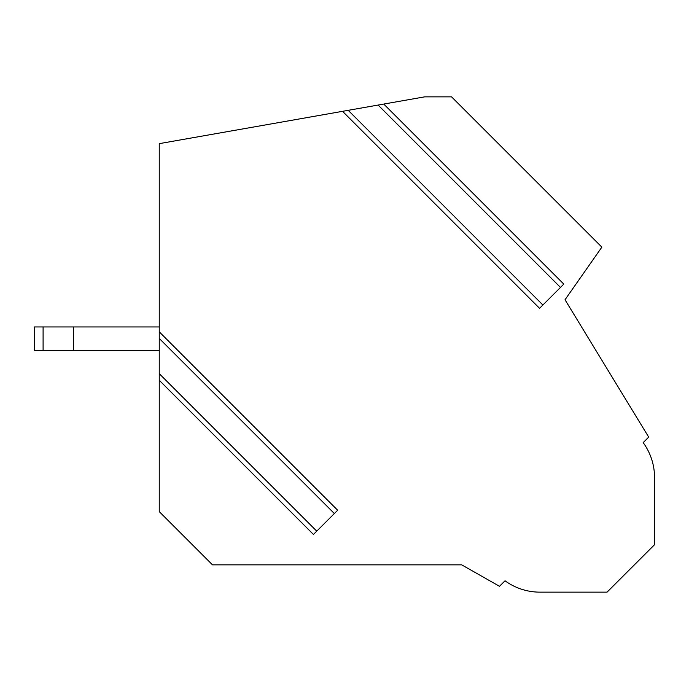 <?xml version="1.0" encoding="UTF-8"?>
<svg xmlns="http://www.w3.org/2000/svg" width="689" height="689" viewBox="0 0 689 689"><rect width="100%" height="100%" fill="white"/><g stroke="black" fill="none" stroke-linecap="round" stroke-linejoin="round"><path stroke-width="1.03" d="M159.245 380.268L159.245 511.608L212.488 564.851L461.708 564.851L499.499 586.296L505.02 580.784A59.297 59.297 0 0 0 539.926 592.144L607.078 592.144L654.541 544.689L654.541 477.537A59.297 59.297 0 0 0 643.173 442.622L648.693 437.11L565.023 299.749L601.859 247.144L451.562 96.856L424.665 96.856L378.123 105.055L560.493 287.425L563.8 284.118L383.756 104.065L159.245 143.648L159.245 338.445L334.363 513.555L337.67 510.248L159.245 331.822L159.245 380.268L313.443 534.466L159.245 380.268M159.245 371.535L159.245 373.696M159.245 331.822L159.245 338.437M353.75 109.353L351.933 109.68M313.443 534.466L334.363 513.555M631.365 567.882L654.55 544.698M542.889 305.029L348.195 110.335L342.562 111.325L539.573 308.336L342.562 111.325L539.573 308.336L560.493 287.425M383.756 104.065L378.132 105.055M34.45 350.348L43.097 350.348L43.097 326.948L34.45 326.948L34.45 350.348M159.245 326.948L73.447 326.948L73.447 350.348L43.097 350.348M73.447 326.948L43.097 326.948M159.245 350.348L73.447 350.348M316.759 531.159L159.245 373.653"/></g></svg>
